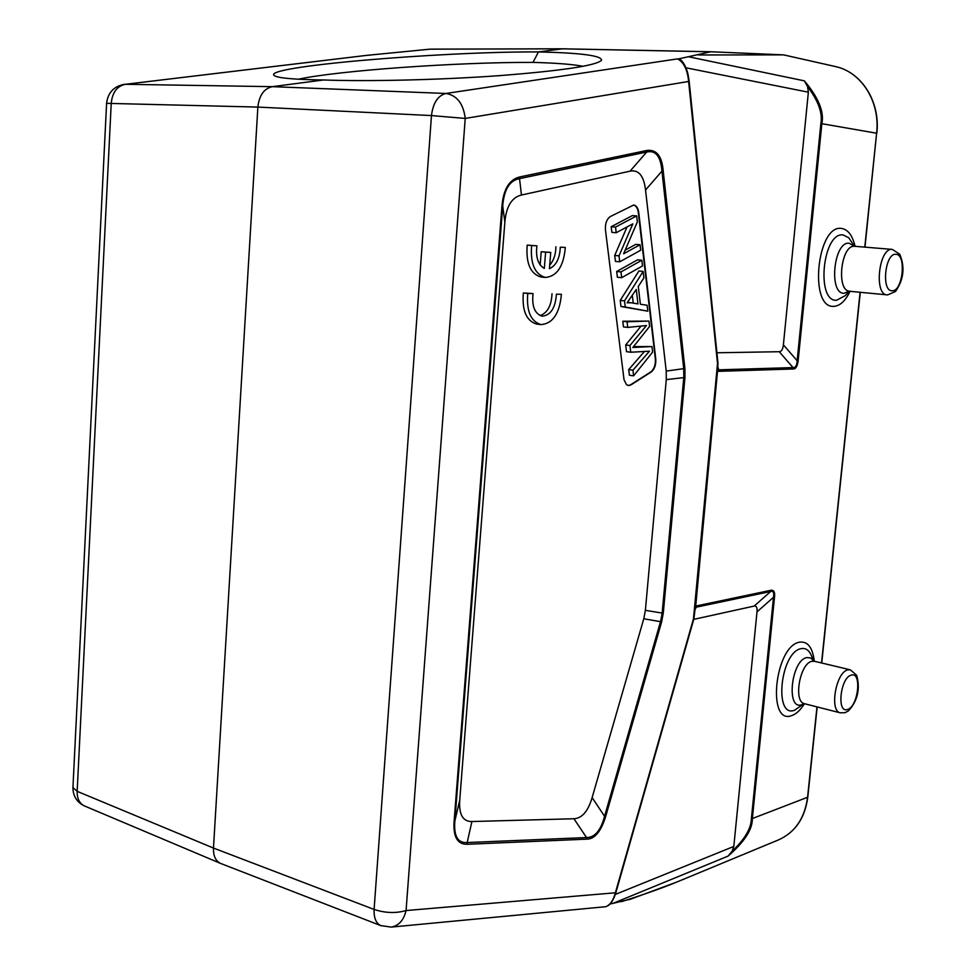 <?xml version="1.0" encoding="UTF-8"?>
<svg xmlns="http://www.w3.org/2000/svg" width="976" height="976" viewBox="0 0 976 976"><rect width="100%" height="100%" fill="white"/><g stroke="black" fill="none" stroke-linecap="round" stroke-linejoin="round"><path stroke-width="1.46" d="M630.752 899.14L610 904.044M774.505 597.227L773.504 597.3C774.249 592.749 773.321 590.809 770.723 591.48L771.162 590.236C773.98 590.004 775.09 592.334 774.505 597.227L752.35 818.754C752.52 829.441 744.407 841.898 728.011 856.135L732.049 851.316L733.818 846.436L756.998 611.879C757.388 607.584 756.437 605.657 754.143 606.084L693.753 619.357M756.998 611.879L773.504 597.3L751.361 818.925C751.081 828.624 744.639 839.421 732.049 851.316M695.241 607.658L696.803 605.84L695.705 606.291L717.482 371.368M630.069 899.372L676.746 882.072C663.485 887.574 645.124 894.089 621.675 901.617M689.007 80.849L688.629 81.472C687.519 69.955 683.932 62.488 677.869 59.048L710.711 51.789L562.152 48.824L429.977 49.166L366.683 55.364L125.404 84.29C117.083 86.059 112.362 92.378 111.24 103.236L77.165 791.341C76.994 798.478 79.361 803.321 84.253 805.859L220.283 863.296M698.572 54.973L783.643 54.876L835.127 66.49C861.601 71.882 880.559 101.821 876.814 133.285L876.619 133.224C880.352 101.736 861.442 71.834 835.127 66.49M716.933 352.775L779.226 351.714C781.52 351.604 782.911 349.31 783.386 344.845L797.148 360.705L820.865 123.525C822.756 113.057 818.327 100.772 807.555 86.669L804.358 80.849C818.535 97.637 824.366 111.911 821.865 123.659L798.161 360.73C797.404 366.354 795.769 369.099 793.22 368.989L793.037 367.586C795.599 367.745 796.977 365.451 797.148 360.705L798.161 360.73M717.592 369.611L717.86 371.356M695.266 607.487L695.705 606.291M695.095 608.878L695.729 606.059M695.473 606.084L693.777 618.967M693.668 619.089L717.836 362.621M381.287 925.809L380.762 925.602C375.98 923.174 373.771 917.794 374.101 909.437C385.227 913.097 395.878 913.463 406.077 910.547L465.223 118.425L431.465 115.571C433.063 102.956 437.87 95.575 445.91 93.464C456.975 95.355 463.405 103.676 465.223 118.425L688.629 81.472L717.519 363.523L693.472 618.808L615.38 892.784L406.077 910.547C403.722 920.246 398.769 925.76 391.217 927.09L605.852 906.692C610.183 904.911 613.355 900.275 615.38 892.784L615.819 892.82C613.611 899.774 610.927 904.13 607.743 905.862M429.977 49.166L562.566 48.8L538.471 51.923C439.725 51.46 259.287 66.697 274.463 75.701C278.331 78.141 294.679 79.568 323.532 79.971L272.255 86.669C263.996 88.596 259.201 95.392 257.871 107.079L213.476 848.059C213.232 855.696 215.513 860.771 220.308 863.309L221.137 863.65M298.339 79.227C338.184 70.553 457.524 62.086 532.981 62.391L538.471 51.923C581.001 52.899 602.009 55.681 601.509 60.268C596.238 65.587 562.408 70.699 499.993 75.603C440.213 79.959 367.293 81.618 323.532 79.971M532.981 62.391C555.917 63.001 572.631 64.306 583.123 66.307M562.566 48.8L710.394 51.74L783.63 54.876M710.711 51.789L562.64 48.8M777.921 54.644L710.638 51.752M430.892 49.142L562.469 48.8M807.555 86.669L808.36 92.183L685.933 67.795M717.958 363.023L689.141 81.032C687.69 72.322 688.08 73.285 685.201 66.136C682.761 61.476 680.589 59.146 678.698 59.133L678.735 59.146M647.027 150.438C656.555 149.34 661.935 156.099 663.18 170.702L661.948 171.129C660.715 156.343 655.64 149.975 646.698 152.024L647.027 150.438L519.83 176.924L519.537 178.632C509.655 180.389 504.055 189.49 502.713 205.924L501.981 205.863C503.506 189.002 509.448 179.364 519.83 176.924M467.187 844.277C457.476 844.472 453.12 836.896 454.096 821.572L454.84 821.109C453.669 836.09 457.781 843.24 467.175 842.544L467.187 844.277L586.576 839.153L586.539 837.554C594.823 837.542 600.826 830.442 604.559 816.265L605.657 816.583C600.874 831.772 594.518 839.299 586.576 839.153M717.982 363.316L717.47 371.563M793.22 368.989L718.934 371.319L718.739 369.831L717.592 369.526M783.386 344.845L808.36 92.183M645.38 610.342L662.155 613.074L660.569 621.468L604.559 816.265L592.127 797.599L643.782 618.76L645.38 610.342L666.291 379.603L666.218 371.087L645.539 190.003L661.948 171.129L683.749 368.977L683.798 377.468L662.155 613.074L663.302 612.977L661.63 621.871L643.782 618.76M521.465 195.041L519.537 178.632L646.698 152.024L630.069 171.154L521.465 195.041C511.778 197.359 506.251 206.387 504.86 222.113L459.745 800.088C458.781 814.472 462.831 821.621 471.908 821.536L573.925 818.742L586.539 837.554L467.175 842.544L471.908 821.536M630.069 171.154C638.67 169.495 643.831 175.778 645.539 190.003M592.127 797.599C588.089 811.263 582.025 818.315 573.925 818.742M630.984 384.861L651.187 372.015C654.567 369.257 656.092 364.914 655.762 358.973L638.743 212.475C638.072 208.01 636.401 205.521 633.717 205.021L610.366 216.526C606.706 219.088 605.071 223.589 605.462 230.019L624.042 379.762L626.543 384.739L628.91 385.557L630.984 384.861L628.093 385.496M533.03 293.581L523.343 292.959C521.94 310.539 526.357 320.909 536.617 324.069L540.997 324.605C552.819 323.593 559.626 313.491 561.407 294.301L556.405 294.179C555.417 307.989 550.671 315.333 542.168 316.187C534.775 313.821 531.725 306.293 533.03 293.581L527.76 293.447C526.345 311.063 530.749 321.458 540.997 324.605M561.407 294.301L556.405 294.179M540.057 315.577C547.426 312.967 551.416 305.671 552.026 293.691M536.91 245.818L527.199 245.11C525.808 263.264 530.407 273.902 541.021 277.013L545.413 277.465C556.991 276.33 563.628 266.326 565.311 247.465L560.297 247.172C559.809 258.396 556.186 265.557 549.427 268.668L550.745 252.418L545.621 252.15L544.303 268.424C538.032 264.703 535.568 257.164 536.91 245.818L531.627 245.513C530.224 263.703 534.824 274.354 545.413 277.465M565.311 247.465L560.297 247.172M549.72 265.13C553.734 260.531 555.795 254.419 555.893 246.769M550.745 252.418L541.216 251.735L540.143 264.923M633.436 205.009C636.047 205.594 637.67 208.071 638.304 212.451L655.347 358.924C655.677 364.853 654.152 369.196 650.772 371.966L630.569 384.8M640.049 244.744L640.695 250.234L619.748 261.8L619.028 255.858L632.838 223.858L616.21 232.715L615.527 227.091L636.681 215.903L637.377 221.857L623.615 253.76L640.049 244.744L635.754 244.366L625.165 250.161M636.681 215.903L632.363 215.586L611.183 226.737L611.879 232.361L616.21 232.715M627.043 226.957L614.709 255.456L615.441 261.397L619.748 261.8M641.854 260.238L637.572 259.836L616.673 271.487L617.381 277.233L621.675 277.672L620.98 271.914L641.854 260.238L642.525 265.936L621.675 277.672M643.16 271.426L638.89 271.011L620.224 300.401L620.968 306.513L647.808 311.173L625.25 307.001L624.506 300.876L643.16 271.426L643.916 277.879L638.28 286.432L640.378 304.244L647.112 305.244L647.808 311.173M644.245 351.702L628.703 369.611L629.398 375.248L633.619 375.833L632.936 370.197L649.467 351.201L630.752 352.226L629.935 345.504L625.677 344.967L626.507 351.665L630.752 352.226M629.935 345.504L646.454 325.533L627.739 327.424L627.043 321.763L648.967 321.08L649.589 326.423L632.851 347.48L651.931 346.541L633.583 346.602M648.967 321.08L622.773 321.25L623.469 326.899L627.739 327.424M641.025 326.167L625.677 344.967M614.709 255.456L619.028 255.858M611.183 226.737L615.527 227.091M616.673 271.487L620.98 271.914M631.35 302.792L637.975 303.914L636.254 289.469L627.092 302.792L631.35 302.792M620.968 306.513L625.25 307.001M620.224 300.401L624.506 300.876M632.326 295.35L633.253 303.109M651.931 346.541L652.59 352.129L633.619 375.833M622.773 321.25L627.043 321.763M632.936 370.197L628.703 369.611M523.343 292.959L527.76 293.447M527.199 245.11L531.627 245.513M541.216 251.735L545.621 252.15M615.319 894.431L733.818 846.436M728.011 856.135L612.623 903.532M695.034 609.439L696.352 607.157L770.723 591.48L754.143 606.084M751.361 818.925L807.579 797.27L816.973 706.88M817.168 706.941L807.799 797.063C804.993 818.022 795.294 832.272 778.677 839.824C795.147 832.345 804.773 818.169 807.579 797.27L807.628 796.819M688.958 56.852L804.358 80.849M864.773 247.172L876.619 133.224L820.865 123.525M821.536 662.96L860.088 292.227M717.872 371.112L718.934 371.319M696.803 605.84L771.162 590.236M813.825 661.057L814.313 661.24C812.593 647.271 807.567 640.927 799.222 642.22C774.651 646.722 766.77 725.534 791.719 715.603C796.221 714.078 800.466 710.101 804.456 703.696L803.785 703.659M855.098 246.391C852.463 235.399 847.937 229.409 841.495 228.433C817.071 224.273 808.689 308.074 833.528 306.354C839.799 306.135 845.326 301.096 850.096 291.251M72.956 787.266L106.591 103.334L257.871 107.079L431.465 115.571L374.101 909.437L213.476 848.059L77.165 791.341L72.944 787.571C72.993 796.038 76.775 802.138 84.302 805.883L84.839 806.115M124.379 84.326C113.826 86.315 107.897 92.647 106.591 103.334L106.591 103.371M367.232 55.315L125.404 84.29L272.255 86.669L445.91 93.464L677.344 58.914M605.657 816.583L661.63 621.871M666.218 371.087L684.908 368.489L684.957 377.492L663.302 612.977M684.908 368.489L663.18 170.702M454.096 821.572L501.981 205.863M717.787 366.573L718.739 369.831L793.037 367.586L779.226 351.714M684.957 377.492L666.291 379.603M459.745 800.088L454.84 821.109L502.713 205.924L504.86 222.113M635.413 347.236L633.29 346.956M876.607 133.322L864.98 247.184M813.972 661.118L811.361 655.445C808.897 649.931 805.383 647.686 800.832 648.711C780.312 652.602 773.687 718.446 794.525 710.26L804.102 703.647M803.992 703.647L801.808 704.684C785.973 710.833 791.06 660.667 806.652 657.58L810.678 657.897L813.886 661.081M811.788 661.338C799.795 663.521 793.171 701.842 804.456 703.696L840.275 712.834C829.21 711.065 835.932 672.22 847.717 669.914L850.364 669.841L814.472 661.277L811.788 661.338M847.558 709.442C836.481 713.92 840.312 677.576 851.194 675.16C862.125 671.171 858.307 706.697 847.558 709.442M854.464 246.33L848.766 237.766L843.166 234.96C822.768 231.605 815.729 301.596 836.481 300.303L845.277 295.655L849.474 291.19M849.327 291.202L844.106 293.288C828.356 294.142 833.772 240.816 849.254 243.256L854.329 246.294M854.708 246.355L854.634 246.355C841.044 244.195 835.907 291.068 849.669 291.202L849.998 291.226M887.452 294.886L887.123 294.874C873.63 294.776 878.961 247.245 892.284 249.405L854.159 246.245M892.04 290.75C881.06 291.312 885.122 252.65 895.919 254.297C906.753 254.236 902.702 291.995 892.04 290.75M778.677 839.824L676.954 881.987M693.936 618.589L695.095 608.853M693.838 619.052L615.819 892.82M380.713 925.59L391.217 927.09M220.6 863.431L380.762 925.602M368.391 55.217L370.124 55.132M717.982 363.414L717.482 371.417M717.397 372.82L717.47 371.514M630.752 302.706L627.446 302.34M860.295 292.239L821.731 663.009M856.794 675.709C860.344 689.032 857.599 700.719 848.583 710.772L845.143 712.663L840.275 712.834M856.513 675.124L850.364 669.841M895.37 291.531L887.696 294.911L849.132 291.226M899.64 254.138L892.32 249.405M895.724 291.177C903.678 279.6 905.081 267.4 899.921 254.577"/></g></svg>
